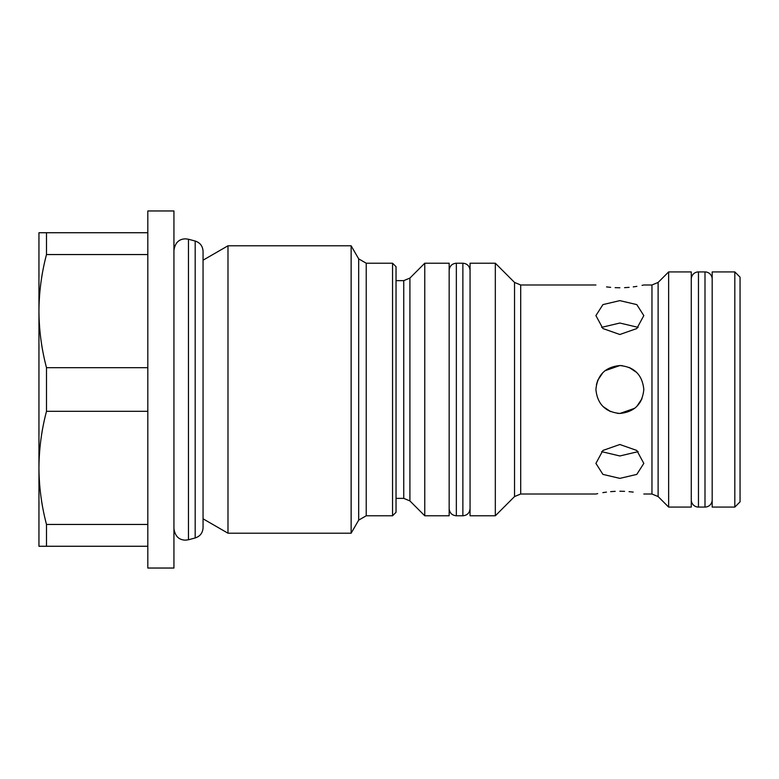 <?xml version="1.0" encoding="UTF-8"?>
<svg xmlns="http://www.w3.org/2000/svg" width="779" height="779" viewBox="0 0 779 779"><rect width="100%" height="100%" fill="white"/><g stroke="black" fill="none" stroke-linecap="round" stroke-linejoin="round"><path stroke-width="1.17" d="M46.497 411.312L46.497 367.688C41.579 349.07 39.067 330.208 38.95 311.113L38.95 546.264L46.497 546.264L46.497 524.452C41.579 505.834 39.067 486.982 38.95 467.887C39.067 448.792 41.579 429.93 46.497 411.312L147.815 411.312M173.941 389.5L173.941 210.963L147.815 210.963L147.815 568.037L173.941 568.037L173.941 389.5M392.548 263.214L396.034 266.7L396.034 512.3L392.548 515.786L392.548 263.214L366.227 263.214L358.681 258.862L358.681 520.138L351.134 533.206L227.984 533.206L227.984 245.794L203.056 260.186L203.056 251.296C202.735 246.096 200.115 242.678 195.188 241.042L195.188 537.958C200.115 536.322 202.735 532.904 203.056 527.704L203.056 251.296M351.134 533.206L351.134 245.794L227.984 245.794M424.769 389.5L424.769 263.214L409.91 278.084L409.91 500.916L424.769 515.786L424.769 389.5M424.769 515.786L449.162 515.786L449.162 263.214L424.769 263.214M470.058 389.5L470.058 263.214L495.317 263.214L495.317 515.786L470.058 515.786L470.058 389.5M624.563 287.665L629.081 287.354M633.259 286.886L636.862 286.36M642.042 285.377L643.347 285.095M619.86 287.772C650.767 284.734 650.767 284.734 619.86 287.772C588.963 284.734 588.963 284.734 619.86 287.772L615.167 287.665M606.539 286.896L610.668 287.354M619.86 300.626L636.803 304.608L643.814 315.602L636.794 328.553L619.86 334.503L602.917 328.543L595.916 315.602L602.927 304.599L619.86 300.626M633.142 369.567L629.091 367.406M622.392 365.682L620.6 365.565M619.86 365.546C634.398 366.948 642.383 374.933 643.814 389.5C642.412 404.038 634.427 412.023 619.86 413.454C605.322 412.052 597.337 404.067 595.916 389.5C597.308 374.962 605.293 366.977 619.86 365.546L604.962 370.746M602.907 372.586L597.766 380.259M602.868 372.625L597.746 380.298L596.402 384.68M602.985 406.492L610.658 411.614L606.578 409.433M617.338 413.318L619.13 413.435M638.137 327.365L619.86 323.032L601.592 327.365M601.592 451.635L619.86 455.968L638.137 451.635M619.86 478.374L602.917 474.392L595.916 463.398L602.927 450.447L619.86 444.497L636.803 450.457L643.814 463.398L636.794 474.401L619.86 478.374M615.167 491.335L610.639 491.646M606.461 492.114L602.858 492.64M597.688 493.623L596.373 493.905M619.86 491.228C588.963 494.266 588.963 494.266 619.86 491.228C650.767 494.266 650.767 494.266 619.86 491.228L624.563 491.335M636.852 406.375L641.974 398.702M658.119 496.564L668.635 507.08L668.635 271.92L658.119 282.436L658.119 496.564L651.965 494.013L651.965 284.987L643.814 284.987M668.635 507.08L691.275 507.08L691.275 271.92L668.635 271.92M712.181 507.08L712.181 271.92L734.821 271.92L734.821 507.08L712.181 507.08M734.821 507.08L740.05 501.851L740.05 277.149L734.821 271.92M38.95 232.736L38.95 311.113C39.067 292.018 41.579 273.166 46.497 254.548L46.497 232.736L38.95 232.736M46.497 254.548L147.815 254.548M147.815 232.736L46.497 232.736M46.497 367.688L147.815 367.688M147.815 546.264L46.497 546.264M147.815 524.452L46.497 524.452M619.928 413.454L634.758 408.254M639.793 402.782L641.954 398.741M633.191 492.104L629.052 491.646M636.735 372.508L629.062 367.386M462.872 263.214L456.348 263.214L456.348 515.786L462.872 515.786L462.872 263.214C467.225 263.633 469.62 266.029 470.058 270.401M712.181 499.894A7.186 7.186 0 0 1 704.995 507.08L698.461 507.08A7.186 7.186 0 0 1 691.275 499.894M698.461 507.08L698.461 271.92A7.186 7.186 0 0 0 691.275 279.106M712.181 279.106A7.186 7.186 0 0 0 704.995 271.92L698.461 271.92M195.188 241.042L188.46 239.231L188.46 539.769L185.48 540.159C181.673 540.013 175.441 538.825 173.941 528.629M366.227 263.214L366.227 515.786L358.681 520.138M396.034 498.365L403.746 498.365L403.746 280.635L409.91 278.084M514.539 389.5L514.539 282.436L520.703 284.987L520.703 494.013L514.539 496.564L514.539 389.5M704.995 507.08L704.995 271.92M188.46 239.231L185.48 238.841C181.673 238.987 175.441 240.175 173.941 250.371M195.188 537.958L188.46 539.769M658.119 282.436L651.965 284.987M403.746 280.635L396.034 280.635M514.539 282.436L495.317 263.214M595.916 284.987L520.703 284.987M203.056 518.814L227.984 533.206M358.681 258.862L351.134 245.794M392.548 515.786L366.227 515.786M403.746 498.365L409.91 500.916M514.539 496.564L495.317 515.786M651.965 494.013L643.814 494.013M595.916 494.013L520.703 494.013M456.348 515.786C451.995 515.367 449.6 512.971 449.162 508.599L449.162 508.599M462.872 515.786C467.225 515.367 469.62 512.971 470.058 508.599M456.348 263.214C451.995 263.633 449.6 266.029 449.162 270.401"/></g></svg>
